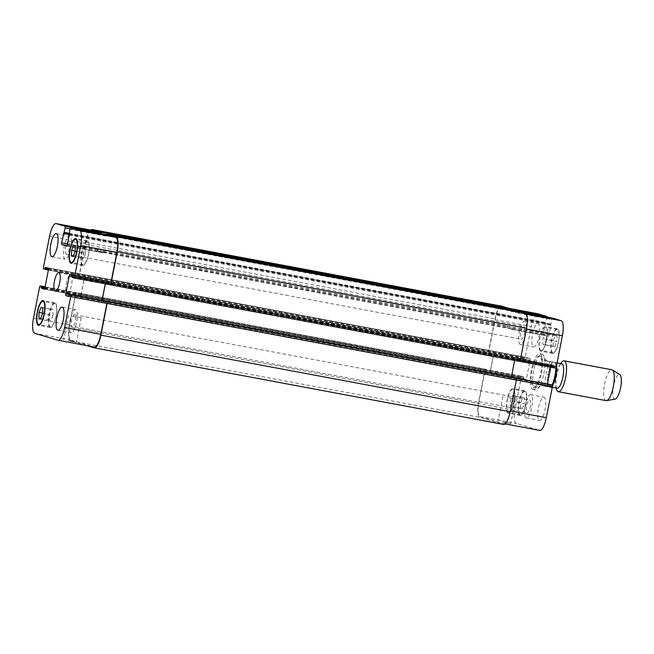 <?xml version="1.0" encoding="UTF-8"?>
<svg xmlns="http://www.w3.org/2000/svg" width="654" height="654" viewBox="0 0 654 654"><rect width="100%" height="100%" fill="white"/><g stroke="black" fill="none" stroke-linecap="round" stroke-linejoin="round"><path stroke-width="0.49" stroke-dasharray="3.27 2.45" d="M536.983 384.225C535.356 386.203 535.095 387.315 536.19 387.569C537.253 387.732 539.272 387.143 542.231 385.786L551.461 387.421L536.983 384.225L542.231 385.786M552.09 384.993A15.704 4.545 100.6 0 1 550.807 387.389L551.461 387.421A14.135 4.088 100.6 0 0 556.014 375.731A14.135 4.088 100.6 0 0 556.292 362.774L547.071 361.139C544.635 358.392 542.934 356.912 541.97 356.692C541.144 356.569 541.095 357.525 541.823 359.577L555.638 362.741A15.704 4.545 100.6 0 1 555.892 367.883M547.071 361.139L541.823 359.577M555.532 375.592A12.41 3.589 100.6 0 1 549.793 386.759A12.41 3.589 100.6 0 1 548.551 373.9A12.41 3.589 100.6 0 1 554.355 362.365A12.41 3.589 100.6 0 1 555.532 375.592M541.487 373.14A18.214 5.273 -79.4 0 0 539.763 353.724A18.214 5.273 -79.4 0 0 531.236 370.663A18.214 5.273 -79.4 0 0 533.059 389.539A18.214 5.273 -79.4 0 0 541.487 373.14M543.85 373.581A18.214 5.273 -79.4 0 0 542.125 354.166A18.214 5.273 -79.4 0 0 533.599 371.104A18.214 5.273 -79.4 0 0 535.422 389.98A18.214 5.273 -79.4 0 0 543.85 373.581M540.784 372.927A15.704 4.545 -79.4 0 0 539.305 356.193A15.704 4.545 -79.4 0 0 531.947 370.793A15.704 4.545 -79.4 0 0 533.525 387.062A15.704 4.545 -79.4 0 0 540.784 372.927M557.183 388.141A12.41 3.589 100.6 0 1 555.671 385.991A12.41 3.589 100.6 0 1 559.562 365.21A12.41 3.589 100.6 0 1 561.745 363.747M556.456 388.991A15.704 4.545 100.6 0 1 561.377 362.692M606.078 400.64A15.704 4.545 100.6 0 1 604.5 384.372A15.704 4.545 100.6 0 1 611.858 369.772M615.185 399.079A12.565 3.638 100.6 0 1 613.517 386.056A12.565 3.638 100.6 0 1 619.779 374.529M502.566 421.944L510.749 423.735L502.566 421.944M507.406 397.305L515.581 399.087L507.406 397.305M68.163 340.652L76.338 342.434L68.163 340.652M72.995 316.005L81.178 317.795L72.995 316.005M65.138 259.221A11.78 3.409 100.6 0 1 64.092 246.869A11.78 3.409 100.6 0 1 69.569 236.094A11.78 3.409 100.6 0 1 70.755 248.291A11.78 3.409 100.6 0 1 65.236 259.246A11.78 3.409 100.6 0 1 65.138 259.221M68.654 241.301A6.491 1.88 -79.4 0 0 68.596 241.285A6.491 1.88 -79.4 0 0 65.564 247.318A6.491 1.88 -79.4 0 0 66.209 254.046A6.491 1.88 -79.4 0 0 69.234 248.111A6.491 1.88 -79.4 0 0 68.654 241.301M71.098 332.714A11.78 3.409 100.6 0 1 70.043 320.362A11.78 3.409 100.6 0 1 75.529 309.587A11.78 3.409 100.6 0 1 76.714 321.793A11.78 3.409 100.6 0 1 71.196 332.739A11.78 3.409 100.6 0 1 71.098 332.714M74.613 314.795A6.491 1.88 -79.4 0 0 74.556 314.787A6.491 1.88 -79.4 0 0 71.515 320.82A6.491 1.88 -79.4 0 0 72.169 327.548A6.491 1.88 -79.4 0 0 75.194 321.604A6.491 1.88 -79.4 0 0 74.613 314.795M85.47 253.36L83.532 258.493L81.766 257.962L81.938 252.313L83.876 247.179L85.649 247.711L85.47 253.36L75.128 251.43M73.191 256.556L83.532 258.493M73.256 256.376L81.766 257.962M75.145 251.038L81.938 252.313M73.534 245.25L83.876 247.179M75.3 245.773L85.649 247.711M52.925 315.416L50.979 320.542L49.214 320.019L49.385 314.361L51.331 309.236L53.097 309.759L52.925 315.416L42.575 313.479M40.638 318.604L50.979 320.542M40.703 318.424L49.214 320.019M42.592 313.094L49.385 314.361M40.981 307.298L51.331 309.236M42.755 307.821L53.097 309.759M82.919 264.666A11.78 3.409 100.6 0 1 81.864 252.313A11.78 3.409 100.6 0 1 87.35 241.539A11.78 3.409 100.6 0 1 88.527 253.744A11.78 3.409 100.6 0 1 83.017 264.69A11.78 3.409 100.6 0 1 82.919 264.666M82.764 265.434A12.565 3.638 100.6 0 1 81.644 252.256A12.565 3.638 100.6 0 1 87.497 240.762A12.565 3.638 100.6 0 1 88.756 253.785A12.565 3.638 100.6 0 1 82.87 265.459A12.565 3.638 100.6 0 1 82.764 265.434M50.366 326.722A11.78 3.409 100.6 0 1 49.32 314.361A11.78 3.409 100.6 0 1 54.797 303.587A11.78 3.409 100.6 0 1 55.982 315.792A11.78 3.409 100.6 0 1 50.464 326.738A11.78 3.409 100.6 0 1 50.366 326.722M50.211 327.49A12.565 3.638 100.6 0 1 49.091 314.312A12.565 3.638 100.6 0 1 54.944 302.818A12.565 3.638 100.6 0 1 56.203 315.833A12.565 3.638 100.6 0 1 50.317 327.515A12.565 3.638 100.6 0 1 50.211 327.49M520.232 344.388A11.78 3.409 100.6 0 1 519.186 332.036A11.78 3.409 100.6 0 1 524.663 321.261A11.78 3.409 100.6 0 1 525.849 333.458A11.78 3.409 100.6 0 1 520.331 344.413A11.78 3.409 100.6 0 1 520.232 344.388M523.748 326.469A6.491 1.88 100.6 0 1 524.328 333.278A6.491 1.88 100.6 0 1 521.303 339.213A6.491 1.88 100.6 0 1 520.658 332.485A6.491 1.88 100.6 0 1 523.691 326.452A6.491 1.88 100.6 0 1 523.748 326.469M533.533 346.873A11.78 3.409 -79.4 0 0 533.631 346.898A11.78 3.409 -79.4 0 0 539.149 335.952A11.78 3.409 -79.4 0 0 537.964 323.746A11.78 3.409 -79.4 0 0 532.479 334.521A11.78 3.409 -79.4 0 0 533.533 346.873M526.192 417.89A11.78 3.409 100.6 0 1 525.137 405.529A11.78 3.409 100.6 0 1 530.623 394.754A11.78 3.409 100.6 0 1 531.808 406.96A11.78 3.409 100.6 0 1 526.29 417.906A11.78 3.409 100.6 0 1 526.192 417.89M529.707 399.962A6.491 1.88 100.6 0 1 530.288 406.772A6.491 1.88 100.6 0 1 527.263 412.715A6.491 1.88 100.6 0 1 526.609 405.987A6.491 1.88 100.6 0 1 529.65 399.954A6.491 1.88 100.6 0 1 529.707 399.962M539.485 420.375A11.78 3.409 -79.4 0 0 539.591 420.399A11.78 3.409 -79.4 0 0 545.101 409.445A11.78 3.409 -79.4 0 0 543.924 397.248A11.78 3.409 -79.4 0 0 538.438 408.022A11.78 3.409 -79.4 0 0 539.485 420.375M546.474 339.639L544.537 344.764L542.763 344.241L542.943 338.584L544.88 333.458L546.654 333.981L546.474 339.639L556.824 341.576L556.995 335.919L555.221 335.396L553.284 340.521L553.112 346.179L554.878 346.702L556.824 341.576M554.878 346.702L544.537 344.764M553.112 346.179L542.763 344.241M553.284 340.521L542.943 338.584M555.221 335.396L544.88 333.458M556.995 335.919L546.654 333.981M513.93 401.687L511.984 406.821L510.218 406.289L510.39 400.64L512.335 395.507L514.101 396.038L513.93 401.687L524.271 403.624L524.443 397.967L522.677 397.444L520.731 402.57L520.559 408.227L522.325 408.75L524.271 403.624M522.325 408.75L511.984 406.821M520.559 408.227L510.218 406.289M520.731 402.57L510.39 400.64M522.677 397.444L512.335 395.507M524.443 397.967L514.101 396.038M540.964 350.389A11.78 3.409 100.6 0 1 539.918 338.036A11.78 3.409 100.6 0 1 545.395 327.262A11.78 3.409 100.6 0 1 546.581 339.459A11.78 3.409 100.6 0 1 541.062 350.413A11.78 3.409 100.6 0 1 540.964 350.389M552.785 352.596A11.78 3.409 100.6 0 1 551.739 340.243A11.78 3.409 100.6 0 1 557.216 329.469A11.78 3.409 100.6 0 1 558.402 341.674A11.78 3.409 100.6 0 1 552.883 352.62A11.78 3.409 100.6 0 1 552.785 352.596M540.817 351.157A12.565 3.638 100.6 0 1 539.697 337.979A12.565 3.638 100.6 0 1 545.542 326.485A12.565 3.638 100.6 0 1 546.801 339.5A12.565 3.638 100.6 0 1 540.923 351.182A12.565 3.638 100.6 0 1 540.817 351.157M552.63 353.373A12.565 3.638 -79.4 0 0 552.744 353.397A12.565 3.638 -79.4 0 0 558.622 341.715A12.565 3.638 -79.4 0 0 557.363 328.7A12.565 3.638 -79.4 0 0 551.518 340.194A12.565 3.638 -79.4 0 0 552.63 353.373M508.411 412.437A11.78 3.409 100.6 0 1 507.365 400.084A11.78 3.409 100.6 0 1 512.85 389.31A11.78 3.409 100.6 0 1 514.028 401.515A11.78 3.409 100.6 0 1 508.518 412.461A11.78 3.409 100.6 0 1 508.411 412.437M520.232 414.652A11.78 3.409 100.6 0 1 519.186 402.3A11.78 3.409 100.6 0 1 524.671 391.525A11.78 3.409 100.6 0 1 525.849 403.722A11.78 3.409 100.6 0 1 520.331 414.677A11.78 3.409 100.6 0 1 520.232 414.652M508.264 413.205A12.565 3.638 100.6 0 1 507.144 400.035A12.565 3.638 100.6 0 1 512.989 388.541A12.565 3.638 100.6 0 1 514.248 401.556A12.565 3.638 100.6 0 1 508.371 413.238A12.565 3.638 100.6 0 1 508.264 413.205M520.085 415.421A12.565 3.638 -79.4 0 0 520.192 415.445A12.565 3.638 -79.4 0 0 526.069 403.763A12.565 3.638 -79.4 0 0 524.81 390.749A12.565 3.638 -79.4 0 0 518.965 402.243A12.565 3.638 -79.4 0 0 520.085 415.421M86.827 345.631L70.518 340.783A14.135 4.088 100.6 0 1 69.299 325.749L75.529 294.022A1.57 0.458 100.6 0 1 76.248 292.608A1.57 0.458 100.6 0 1 76.265 292.608L485.759 369.265A1.57 0.458 -79.4 0 0 485.759 369.265A1.57 0.458 -79.4 0 0 485.031 370.679L478.957 401.638A14.135 4.088 -79.4 0 0 480.175 416.672L503.457 423.596L539.656 430.365L516.382 423.449A14.135 4.088 100.6 0 1 515.156 408.415L521.238 377.456A1.57 0.458 100.6 0 1 521.957 376.042A1.57 0.458 100.6 0 1 521.974 376.042L523.241 376.418L523.2 378.527L525.873 379.32A1.57 0.458 -79.4 0 0 525.881 379.32A1.57 0.458 -79.4 0 0 526.609 377.914L530.116 360.043A1.57 0.458 -79.4 0 0 529.977 358.376L527.304 357.575L526.576 359.479L525.301 359.103A1.57 0.458 100.6 0 1 525.162 357.427L531.236 326.469A14.135 4.088 100.6 0 1 537.653 313.732M546.916 317.059A1.57 0.458 100.6 0 1 546.826 318.065L543.294 332.984A1.57 0.458 -79.4 0 0 543.433 334.66L548.51 336.164A1.57 0.458 -79.4 0 0 548.518 336.172A1.57 0.458 -79.4 0 0 549.246 334.758L551.641 319.495A1.57 0.458 100.6 0 1 552.352 318.073M555.581 368.104L554.306 367.728L554.355 365.619L551.682 364.826A1.57 0.458 -79.4 0 0 551.674 364.818A1.57 0.458 -79.4 0 0 550.946 366.232L550.758 367.196M547.455 384.004L547.439 384.102A1.57 0.458 -79.4 0 0 547.57 385.77L550.251 386.571L550.979 384.666M67.092 293.384A9.426 2.722 -79.4 0 0 67.174 293.401A9.426 2.722 -79.4 0 0 71.588 284.637A9.426 2.722 -79.4 0 0 70.64 274.876A9.426 2.722 -79.4 0 0 66.258 283.501A9.426 2.722 -79.4 0 0 67.092 293.384M490.41 371.137A1.57 0.458 100.6 0 1 489.683 372.551A1.57 0.458 100.6 0 1 489.666 372.543L489.584 372.518A1.57 0.458 100.6 0 1 489.584 372.518A1.57 0.458 100.6 0 0 490.32 371.112L493.827 353.242A1.57 0.458 100.6 0 0 493.688 351.574L493.778 351.599A1.57 0.458 100.6 0 1 493.917 353.266L490.41 371.137L526.609 377.914M101.525 233.707A1.57 0.458 100.6 0 1 101.484 233.919L510.774 310.519L510.627 311.288A1.57 0.458 -79.4 0 0 510.488 309.62L501.692 307.004A14.135 4.088 -79.4 0 0 501.577 306.971A14.135 4.088 -79.4 0 0 495.037 319.692L488.963 350.658A1.57 0.458 -79.4 0 0 489.094 352.326L525.301 359.103M507.226 327.883A1.57 0.458 100.6 0 1 507.095 326.215L507.152 325.905A1.57 0.458 100.6 0 0 507.291 327.572L512.368 329.085A1.57 0.458 100.6 0 1 512.368 329.085A1.57 0.458 100.6 0 0 513.104 327.67L513.047 327.981A1.57 0.458 100.6 0 1 512.319 329.395A1.57 0.458 100.6 0 1 512.303 329.395L507.226 327.883L543.433 334.66M519.595 361.392L519.374 361.327A1.57 0.458 -79.4 0 0 519.39 361.327A1.57 0.458 -79.4 0 0 520.118 359.913L526.192 328.954A14.135 4.088 -79.4 0 0 524.974 313.92L516.178 311.304A1.57 0.458 -79.4 0 0 516.161 311.304A1.57 0.458 -79.4 0 0 515.442 312.718L551.641 319.495M101.967 300.636L101.95 300.734A1.57 0.458 -79.4 0 0 102.081 302.401L511.371 379.001A1.57 0.458 100.6 0 1 511.24 377.325L514.739 359.463A1.57 0.458 100.6 0 1 515.466 358.049A1.57 0.458 100.6 0 1 515.483 358.049L515.573 358.073A1.57 0.458 100.6 0 1 515.573 358.073A1.57 0.458 100.6 0 0 514.829 359.487L514.641 360.468M503.457 423.596A14.135 4.088 -79.4 0 0 503.58 423.62A14.135 4.088 -79.4 0 0 510.112 410.9L516.186 379.941A1.57 0.458 -79.4 0 0 516.055 378.274M485.554 369.208A1.57 0.458 -79.4 0 0 485.538 369.199A1.57 0.458 -79.4 0 0 484.818 370.614L478.589 402.349A14.135 4.088 -79.4 0 0 479.807 417.383L503.523 424.43L94.233 347.83M511.461 379.026A1.57 0.458 100.6 0 1 511.322 377.35L511.346 377.252M516.3 310.536A1.57 0.458 -79.4 0 0 515.589 311.95L515.442 312.718M501.381 306.121A14.135 4.088 -79.4 0 0 494.972 318.858L488.742 350.593A1.57 0.458 -79.4 0 0 488.881 352.261L489.094 352.326M510.774 310.519A1.57 0.458 -79.4 0 0 510.872 309.514M57.969 340.227L94.168 346.996L70.885 340.08A14.135 4.088 100.6 0 1 69.667 325.046L75.741 294.087A1.57 0.458 100.6 0 1 76.469 292.673A1.57 0.458 100.6 0 1 76.485 292.673L45.11 286.804L76.265 292.608M84.399 274.974A1.57 0.458 -79.4 0 1 84.538 276.65L81.031 294.513A1.57 0.458 -79.4 0 1 80.303 295.927A1.57 0.458 -79.4 0 1 80.295 295.927L80.377 295.951A1.57 0.458 -79.4 0 0 80.393 295.951A1.57 0.458 -79.4 0 0 81.121 294.537L84.628 276.675A1.57 0.458 -79.4 0 0 84.489 274.999L493.688 351.574M90.726 230.085A14.135 4.088 100.6 0 0 85.682 242.266L79.453 273.993A1.57 0.458 100.6 0 0 79.592 275.661L79.813 275.726A1.57 0.458 100.6 0 1 79.674 274.059L85.748 243.1A14.135 4.088 100.6 0 1 92.165 230.363M101.427 233.691A1.57 0.458 100.6 0 1 101.337 234.688L70.076 228.843M103.814 251.079A1.57 0.458 -79.4 0 1 103.095 252.493A1.57 0.458 -79.4 0 0 103.095 252.493L98.002 250.981A1.57 0.458 -79.4 0 1 97.863 249.313L97.806 249.615A1.57 0.458 -79.4 0 0 97.945 251.291L103.021 252.796A1.57 0.458 -79.4 0 0 103.03 252.804A1.57 0.458 -79.4 0 0 103.757 251.389L513.104 327.67M106.496 234.639A1.57 0.458 100.6 0 0 106.3 235.35L106.152 236.119A1.57 0.458 100.6 0 1 106.864 234.704M105.351 283.844L105.539 282.888A1.57 0.458 -79.4 0 1 106.267 281.473A1.57 0.458 -79.4 0 0 106.267 281.473L106.193 281.457A1.57 0.458 -79.4 0 0 106.177 281.449A1.57 0.458 -79.4 0 0 105.457 282.863L105.261 283.828M102.057 300.652L102.032 300.758A1.57 0.458 -79.4 0 0 102.171 302.426M101.484 233.919L101.337 234.688M545.55 385.827A15.704 4.545 100.6 0 1 550.39 361.18M547.856 386.351A14.135 4.088 100.6 0 1 548.134 373.393A14.135 4.088 100.6 0 1 552.687 361.703M480.175 416.672L516.382 423.449M478.957 401.638L515.156 408.415M485.031 370.679L521.238 377.456M525.881 379.32L489.683 372.551L525.873 379.32M493.917 353.266L530.116 360.043M493.778 351.599L529.977 358.376M488.963 350.658L525.162 357.427M495.037 319.692L531.236 326.469M501.692 307.004L509.098 308.386M510.488 309.62L517.894 311.002M510.627 311.288L546.826 318.065M507.095 326.215L543.294 332.984M512.303 329.395L548.51 336.164L512.319 329.395M513.047 327.981L549.246 334.758M516.178 311.304L523.576 312.694L516.161 311.304M524.974 313.92L526.388 314.19M514.739 359.463L550.946 366.232M515.483 358.049L551.682 364.826L515.466 358.049M511.24 377.325L547.439 384.102M511.371 379.001L547.57 385.77M69.667 325.046L33.468 318.269M70.885 340.08L34.687 333.303M75.741 294.087L39.542 287.31M80.377 295.951L44.202 289.182L80.393 295.951M81.121 294.537L44.922 287.768M84.628 276.675L48.421 269.898M84.489 274.999L48.29 268.23M79.674 274.059L43.475 267.282M79.813 275.726L43.605 268.957M85.748 243.1L49.549 236.323M97.806 249.615L67.681 243.983M97.945 251.291L67.272 245.544M103.021 252.796L66.847 246.027L103.03 252.804M103.757 251.389L67.558 244.612M106.152 236.119L69.945 229.35M106.193 281.457L69.994 274.68L106.177 281.449M105.457 282.863L72.602 276.716M101.95 300.734L69.177 294.602M102.081 302.401L68.76 296.164M68.997 295.085L550.693 385.231M68.85 295.853L550.537 385.999M68.564 296.425L550.243 386.563L68.556 296.425M102.032 300.758L511.322 377.35M105.539 282.888L514.829 359.487M106.283 281.482L515.573 358.073L106.267 281.473M72.659 275.473L554.355 365.619M72.717 276.143L554.404 366.289M72.569 276.912L554.257 367.058M72.619 277.582L554.306 367.728M106.3 235.35L515.589 311.95M69.071 233.813L550.766 323.959M69.128 234.484L550.815 324.629M545.142 323.591L551.036 324.695M69.398 235.219L551.093 325.357M103.079 252.485L512.368 329.085L103.095 252.493M98.002 250.981L507.291 327.572M97.863 249.313L507.152 325.905M63.749 232.881L545.436 323.027L63.74 232.881M69.054 233.903L545.657 323.092L69.054 233.903M69.177 233.306L545.951 322.528M85.682 242.266L494.972 318.858M79.453 273.993L488.742 350.593M79.592 275.661L488.881 352.261M526.576 359.479L48.404 269.996L526.568 359.479M48.502 269.391L526.862 358.915M48.486 268.59L527.018 358.147M527.304 357.575L45.616 267.429L527.312 357.583M84.538 276.65L493.827 353.242M81.031 294.513L490.32 371.112M80.295 295.927L489.584 372.518L80.303 295.927M44.505 288.945L523.2 378.527M44.774 288.332L523.143 377.857M44.954 287.572L523.298 377.088M45.085 286.934L523.241 376.418M75.529 294.022L484.818 370.614M69.299 325.749L478.589 402.349M70.518 340.783L479.807 417.383M542.125 354.166L539.763 353.724M535.422 389.98L533.059 389.539M533.525 387.062L536.19 387.569M539.305 356.193L541.97 356.692M551.698 387.511L552.442 386.375M556.783 364.327L556.538 362.864M549.793 386.759L552.287 387.225M554.355 362.365L557.069 362.872M555.671 385.991L556.186 387.953M559.562 365.21L560.748 363.567M502.844 396.586L498.005 421.233M515.581 399.087L510.749 423.735M68.433 315.293L63.602 339.941M81.178 317.795L76.338 342.434M51.944 256.752L65.236 259.246M56.277 233.601L69.569 236.094M57.895 330.254L71.196 332.739M62.228 307.102L75.529 309.587M87.35 241.539L76.771 239.56M83.017 264.69L72.439 262.712M87.497 240.762L75.676 238.555M82.87 265.459L71.049 263.251M54.797 303.587L44.219 301.608M50.464 326.738L39.886 324.76M54.944 302.818L43.123 300.603M50.317 327.515L38.496 325.3M520.331 344.413L533.631 346.898M524.663 321.261L537.964 323.746M66.209 254.046L521.303 339.213M68.596 241.285L523.691 326.452M526.29 417.906L539.591 420.399M530.623 394.754L543.924 397.248M72.169 327.548L527.263 412.715M74.556 314.787L529.65 399.954M557.216 329.469L545.395 327.262M552.883 352.62L541.062 350.413M557.363 328.7L545.542 326.485M552.744 353.397L540.923 351.182M524.671 391.525L512.85 389.31M520.331 414.677L508.518 412.461M524.81 390.749L512.989 388.541M520.192 415.445L508.371 413.238M55.353 291.185L67.174 293.401M58.819 272.669L70.64 274.876M509.033 308.369L501.577 306.971M505.133 423.915L503.58 423.62M76.248 292.608L485.538 369.199"/><path stroke-width="0.98" d="M557.069 362.872L561.745 363.747A12.41 3.589 100.6 0 1 562.922 376.974A12.41 3.589 100.6 0 1 557.183 388.141L552.287 387.225M560.748 363.567L561.377 362.692A15.704 4.545 100.6 0 1 564.14 360.844A15.704 4.545 100.6 0 1 565.628 377.579A15.704 4.545 100.6 0 1 558.369 391.713A15.704 4.545 100.6 0 1 556.456 388.991L556.186 387.953M564.14 360.844L611.858 369.772A15.704 4.545 100.6 0 1 612.332 369.96A15.704 4.545 100.6 0 1 613.346 386.506A15.704 4.545 100.6 0 1 606.585 400.64A15.704 4.545 100.6 0 1 606.078 400.64L558.369 391.713M612.332 369.96L619.779 374.529A12.565 3.638 100.6 0 1 620.589 387.765A12.565 3.638 100.6 0 1 615.185 399.079L606.585 400.64M51.838 256.728A11.78 3.409 100.6 0 1 50.791 244.375A11.78 3.409 100.6 0 1 56.277 233.601A11.78 3.409 100.6 0 1 57.454 245.806A11.78 3.409 100.6 0 1 51.944 256.752A11.78 3.409 100.6 0 1 51.838 256.728M57.797 330.229A11.78 3.409 100.6 0 1 56.751 317.877A11.78 3.409 100.6 0 1 62.228 307.102A11.78 3.409 100.6 0 1 63.413 319.307A11.78 3.409 100.6 0 1 57.895 330.254A11.78 3.409 100.6 0 1 57.797 330.229M71.417 256.033L71.597 250.376L73.534 245.25L75.3 245.773L75.128 251.43L73.191 256.556L71.417 256.033L73.256 256.376M71.597 250.376L75.145 251.038M38.872 318.081L39.044 312.424L40.981 307.298L42.755 307.821L42.575 313.479L40.638 318.604L38.872 318.081L40.703 318.424M39.044 312.424L42.592 313.094M71.098 262.458A11.78 3.409 -79.4 0 0 71.196 262.475A11.78 3.409 -79.4 0 0 76.714 251.528A11.78 3.409 -79.4 0 0 75.529 239.323A11.78 3.409 -79.4 0 0 70.043 250.098A11.78 3.409 -79.4 0 0 71.098 262.458M70.943 263.227A12.565 3.638 100.6 0 1 69.823 250.049A12.565 3.638 100.6 0 1 75.676 238.555A12.565 3.638 100.6 0 1 76.935 251.569A12.565 3.638 100.6 0 1 71.049 263.251A12.565 3.638 100.6 0 1 70.943 263.227M38.545 324.507A11.78 3.409 -79.4 0 0 38.643 324.531A11.78 3.409 -79.4 0 0 44.161 313.577A11.78 3.409 -79.4 0 0 42.976 301.38A11.78 3.409 -79.4 0 0 37.499 312.154A11.78 3.409 -79.4 0 0 38.545 324.507M38.39 325.275A12.565 3.638 100.6 0 1 37.278 312.097A12.565 3.638 100.6 0 1 43.123 300.603A12.565 3.638 100.6 0 1 44.382 313.626A12.565 3.638 100.6 0 1 38.496 325.3A12.565 3.638 100.6 0 1 38.39 325.275M34.687 333.303A14.135 4.088 100.6 0 1 33.468 318.269L39.542 287.31A1.57 0.458 100.6 0 1 40.27 285.896A1.57 0.458 100.6 0 1 40.286 285.896L41.554 286.272L41.513 288.381L44.178 289.174A1.57 0.458 -79.4 0 0 44.194 289.182A1.57 0.458 -79.4 0 0 44.922 287.768L48.421 269.898A1.57 0.458 -79.4 0 0 48.29 268.23L45.616 267.429L44.881 269.334L43.605 268.957A1.57 0.458 100.6 0 1 43.475 267.282L49.549 236.323A14.135 4.088 100.6 0 1 56.089 223.603A14.135 4.088 100.6 0 1 56.203 223.635L64.999 226.243A1.57 0.458 100.6 0 1 65.138 227.919L61.607 242.847A1.57 0.458 -79.4 0 0 61.738 244.514L66.814 246.018A1.57 0.458 -79.4 0 0 66.831 246.027A1.57 0.458 -79.4 0 0 67.558 244.612L69.945 229.35A1.57 0.458 100.6 0 1 70.673 227.935L79.486 230.551A14.135 4.088 100.6 0 1 80.704 245.585L74.63 276.544A1.57 0.458 100.6 0 1 73.902 277.958L72.619 277.582L72.659 275.473L69.994 274.68A1.57 0.458 -79.4 0 0 69.978 274.68A1.57 0.458 -79.4 0 0 69.25 276.086L65.752 293.957A1.57 0.458 -79.4 0 0 65.882 295.624L68.556 296.425L69.291 294.521L70.567 294.897A1.57 0.458 100.6 0 1 70.697 296.573L64.623 327.531A14.135 4.088 100.6 0 1 58.092 340.252A14.135 4.088 100.6 0 1 57.969 340.227L34.687 333.303M550.979 384.666L69.291 294.521L552.254 385.043A1.57 0.458 100.6 0 1 552.393 386.718L546.319 417.677A14.135 4.088 100.6 0 1 539.779 430.397A14.135 4.088 100.6 0 1 539.656 430.365M73.902 277.958A1.57 0.458 100.6 0 1 73.886 277.958L110.093 284.727A1.57 0.458 100.6 0 0 110.101 284.735L73.902 277.958M106.864 234.704A1.57 0.458 100.6 0 1 106.88 234.704L70.673 227.935A1.57 0.458 100.6 0 1 70.689 227.935L106.888 234.712A1.57 0.458 100.6 0 1 106.888 234.712L115.684 237.328A14.135 4.088 100.6 0 1 116.903 252.362L110.828 283.321A1.57 0.458 100.6 0 1 110.101 284.735M63.969 232.947L69.054 233.903L63.969 232.947M44.881 269.334L48.404 269.996L44.881 269.334M55.271 291.169A9.426 2.722 100.6 0 1 54.437 281.285A9.426 2.722 100.6 0 1 58.819 272.669A9.426 2.722 100.6 0 1 59.767 282.43A9.426 2.722 100.6 0 1 55.353 291.185A9.426 2.722 100.6 0 1 55.271 291.169M537.653 313.732A14.135 4.088 100.6 0 1 537.776 313.748A14.135 4.088 100.6 0 1 537.899 313.773L546.687 316.389A1.57 0.458 100.6 0 1 546.916 317.059M552.352 318.073A1.57 0.458 100.6 0 1 552.368 318.081A1.57 0.458 100.6 0 1 552.377 318.081L561.173 320.697A14.135 4.088 100.6 0 1 562.391 335.731L556.317 366.69A1.57 0.458 100.6 0 1 555.589 368.104A1.57 0.458 100.6 0 1 555.581 368.104L519.693 361.384L555.581 368.104M550.758 367.196L547.455 384.004M503.523 424.43A14.135 4.088 -79.4 0 0 503.645 424.454A14.135 4.088 -79.4 0 0 510.185 411.734L516.407 380.007A1.57 0.458 -79.4 0 0 516.276 378.339L552.254 385.043M511.346 377.252L514.641 360.468M106.496 234.639A1.57 0.458 100.6 0 1 107.027 233.936A1.57 0.458 100.6 0 1 107.043 233.944L116.052 236.617A14.135 4.088 100.6 0 1 117.27 251.651L111.049 283.386A1.57 0.458 100.6 0 1 110.322 284.801L519.595 361.392A1.57 0.458 -79.4 0 0 519.611 361.392A1.57 0.458 -79.4 0 0 520.339 359.978L526.56 328.251A14.135 4.088 -79.4 0 0 525.342 313.217L516.333 310.536A1.57 0.458 -79.4 0 0 516.317 310.536A1.57 0.458 -79.4 0 0 516.3 310.536M510.872 309.514A1.57 0.458 -79.4 0 0 510.643 308.843L501.626 306.17A14.135 4.088 -79.4 0 0 501.504 306.137A14.135 4.088 -79.4 0 0 501.381 306.121M92.165 230.363A14.135 4.088 100.6 0 1 92.288 230.38A14.135 4.088 100.6 0 1 92.402 230.404L101.198 233.02A1.57 0.458 100.6 0 1 101.427 233.691M105.261 283.828L101.967 300.636M86.827 345.631L94.233 347.83A14.135 4.088 100.6 0 0 94.356 347.863A14.135 4.088 100.6 0 0 100.896 335.142L107.117 303.407A1.57 0.458 100.6 0 0 106.986 301.739L106.766 301.674A1.57 0.458 100.6 0 1 106.904 303.342L100.822 334.308A14.135 4.088 100.6 0 1 94.29 347.029A14.135 4.088 100.6 0 1 94.168 346.996M105.351 283.844L102.057 300.652M519.611 361.392L110.322 284.801A1.57 0.458 100.6 0 1 110.305 284.792L110.093 284.735M90.726 230.085A14.135 4.088 100.6 0 1 92.214 229.546A14.135 4.088 100.6 0 1 92.337 229.57L101.354 232.252A1.57 0.458 100.6 0 1 101.525 233.707M555.892 367.883A15.704 4.545 100.6 0 1 554.976 375.584A15.704 4.545 100.6 0 1 552.09 384.993M509.098 308.386L537.899 313.773M517.894 311.002L546.687 316.389M523.576 312.694L552.377 318.081L523.576 312.694M526.388 314.19L561.173 320.697M526.413 328.995L562.391 335.731M520.339 359.962L556.317 366.69M516.415 379.982L552.393 386.718M510.341 410.941L546.319 417.677M40.27 285.896L45.11 286.804L40.286 285.896M92.402 230.404L56.203 223.635M101.198 233.02L64.999 226.243M70.076 228.843L65.138 227.919M67.681 243.983L61.607 242.847M67.272 245.544L61.738 244.514M115.684 237.328L79.486 230.551M116.903 252.362L80.704 245.585M110.828 283.321L74.63 276.544M72.602 276.716L69.25 276.086M69.177 294.602L65.752 293.957M68.76 296.164L65.882 295.624M106.904 303.342L70.697 296.573M106.766 301.674L70.567 294.897M100.822 334.308L64.623 327.531M100.896 335.142L510.185 411.734M107.117 303.407L516.407 380.007M106.986 301.739L516.276 378.339M111.049 283.386L520.339 359.978M117.27 251.651L526.56 328.251M116.052 236.617L525.342 313.217M107.043 233.944L516.333 310.536L107.027 233.936M63.446 233.445L69.357 234.549M64.255 232.383L69.177 233.306M101.354 232.252L510.643 308.843M92.337 229.57L501.626 306.17M45.175 268.769L48.502 269.391M45.322 268.001L48.486 268.59M41.513 288.381L44.505 288.945M41.455 287.711L44.774 288.332M41.611 286.942L44.954 287.572M41.554 286.272L45.085 286.934M552.442 386.375L555.025 380.064L556.162 375.331L556.783 364.327M76.771 239.56L75.529 239.323M72.439 262.712L71.196 262.475M44.219 301.608L42.976 301.38M39.886 324.76L38.643 324.531M537.776 313.748L509.033 308.369M539.779 430.397L505.133 423.915M92.288 230.38L56.089 223.603M94.29 347.029L58.092 340.252M94.356 347.863L503.645 424.454M92.214 229.546L501.504 306.137"/></g></svg>
